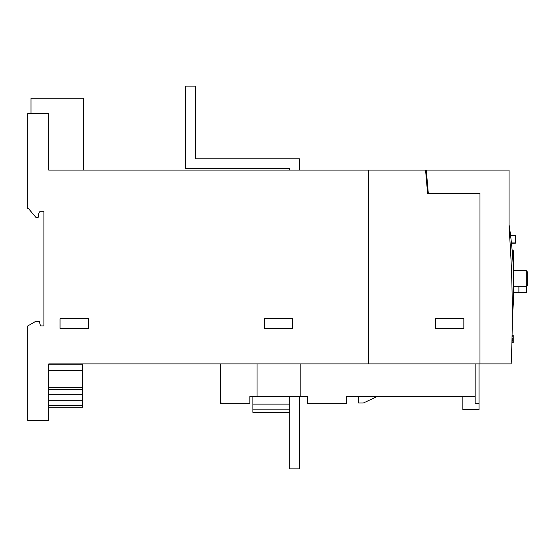 <?xml version="1.0" encoding="UTF-8"?>
<svg xmlns="http://www.w3.org/2000/svg" width="555" height="555" viewBox="0 0 555 555"><rect width="100%" height="100%" fill="white"/><g stroke="black" fill="none" stroke-linecap="round" stroke-linejoin="round"><path stroke-width="0.83" d="M48.75 170.094L48.75 113.56L27.75 113.56L27.75 208.423L28.374 208.423L35.804 217.276A1.29 1.29 0 0 0 36.797 217.74L38.087 217.74L38.836 213.481A3.233 3.233 0 0 1 40.348 211.282L43.901 211.282L43.901 325.951L40.508 325.951L39.301 321.435L35.582 321.435L27.75 325.951L27.75 420.44L48.75 420.44L48.75 363.913L368.548 363.913L368.548 170.094L48.75 170.094L83.312 170.094L83.312 98.221L30.983 98.221L30.983 113.56M43.901 325.951L40.508 325.951M38.836 213.481A3.233 3.233 0 0 1 40.348 211.282L43.901 211.282M28.374 208.423L35.804 217.276M264.367 318.688L292.797 318.688L292.797 328.38L264.367 328.38L264.367 318.688M60.051 318.688L88.481 318.688L88.481 328.38L60.051 328.38L60.051 318.688M299.416 396.534L299.416 468.892L289.724 468.892L289.724 396.534M368.548 363.913L479.957 363.913L479.957 193.674L427.627 193.674L425.567 170.094L368.548 170.094M289.724 170.094L289.724 168.477L185.71 168.477L185.71 86.108L195.402 86.108L195.402 158.785L299.416 158.785L299.416 170.094M48.75 363.913L82.667 363.913L82.667 364.774L48.75 364.774M479.957 226.024L479.992 301.885M426.441 180.104L427.142 180.104M427.849 188.18L427.149 188.18M512.293 315.587A387.633 387.633 0 0 0 509.157 225.33L509.06 225.33M509.483 227.488A387.633 387.633 0 0 1 510.177 232.434M513.569 279.56L513.354 270.105M513.59 285.423L513.59 286.22L513.59 285.423M513.562 278.79L513.548 277.895A0.645 0.645 0 0 0 513.68 277.5L513.68 251.332A0.645 0.645 0 0 0 513.035 250.687L512.182 250.687L512.078 249.556L512.293 252.081M513.243 267.274L512.959 261.558M512.785 258.727L512.438 253.906M513.59 282.072L513.59 281.503M513.292 299.076L513.639 299.103L512.279 318.501A1130.604 1130.604 0 0 1 512.078 335.525L513.229 335.525L513.229 340.284L511.974 340.284M527.25 278.79L527.25 285.901L527.25 271.686L526.279 270.715L513.68 270.715L513.68 258.762M511.939 341.776L511.828 345.98A1130.604 1130.604 0 0 1 511.821 346.147M511.939 342.706L513.229 342.706L513.229 340.284M511.939 342.477L513.229 342.477M511.953 341.152L513.229 341.152M511.967 340.735L513.229 340.735M511.988 339.729L513.229 339.729M512.015 338.599L513.229 338.599M512.05 336.809L513.229 336.809M512.078 335.629L513.229 335.629M518.897 286.22L526.487 286.22L526.487 292.36L518.897 292.36L518.897 286.22L513.59 286.22M513.5 292.36L518.897 292.36M511.467 243.256L515.297 243.256L515.297 235.181L510.538 235.181M513.68 273.136L513.68 277.32M479.992 346.147L479.992 306.735M428.307 193.348L479.992 193.348L479.992 363.913L511.169 363.913A1130.604 1130.604 0 0 0 509.06 228.112L509.06 170.094L426.268 170.094L428.307 193.348M82.667 364.774L82.667 407.19L48.75 407.19M82.667 370.365L48.75 370.365M82.667 387.813L48.75 387.813M82.667 389.43L48.75 389.43M82.667 394.272L48.75 394.272M82.667 400.731L48.75 400.731M82.667 405.58L48.75 405.58M299.416 409.132L299.416 412.365M289.724 412.365L252.9 412.365L252.9 409.132L289.724 409.132M289.724 404.13L252.9 404.13L252.9 409.132M299.742 409.132L299.416 404.13M252.9 396.534L252.9 404.13M299.742 404.13L299.742 396.534M246.281 403.318L220.599 403.318L220.599 363.913L220.599 401.702A1.616 1.616 0 0 0 222.215 403.318L249.833 403.318L249.833 396.534L307.331 396.534L307.331 403.318L346.577 403.318L346.577 396.534L475.142 396.534M377.233 396.534L363.379 402.999L358.53 402.999L358.53 396.534M462.87 396.534L462.87 409.777L479.02 409.777L479.02 403.318L475.142 403.318L475.142 363.913M479.02 363.913L479.02 403.318M300.137 363.913L300.137 396.534M257.027 363.913L257.027 396.534M435.411 318.688L463.841 318.688L463.841 328.38L435.411 328.38L435.411 318.688M526.279 286.22L526.279 270.715M510.572 235.507L515.297 235.507M511.433 242.937L515.297 242.937M513.035 263.001L513.035 250.687M526.279 286.866L527.25 285.901"/></g></svg>
